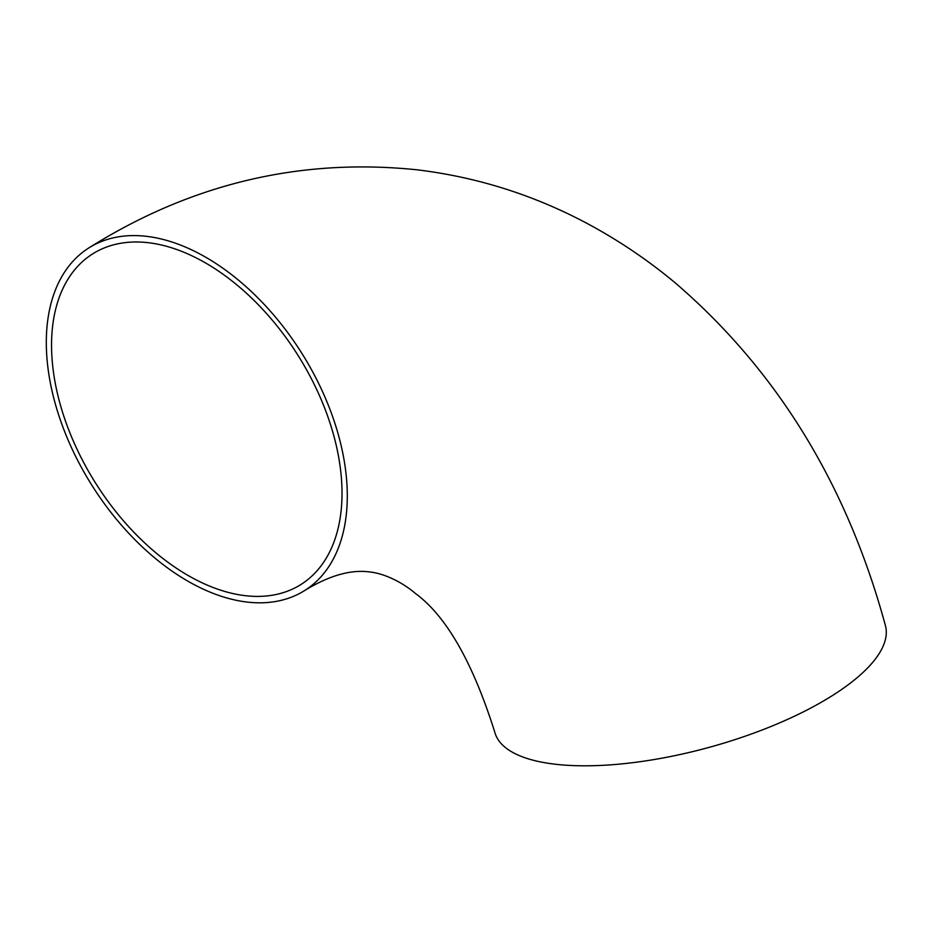 <?xml version="1.0" encoding="UTF-8"?>
<svg xmlns="http://www.w3.org/2000/svg" width="932" height="932" viewBox="0 0 932 932"><rect width="100%" height="100%" fill="white"/><g stroke="black" fill="none" stroke-linecap="round" stroke-linejoin="round"><path stroke-width="1.4" d="M304.601 590.573C329.008 575.627 350.63 569.417 369.468 571.922C384.578 573.413 402.74 582.582 415.311 593.369C446.265 616.017 472.769 662.349 494.834 732.354A202.454 71.018 -15.3 0 0 708.856 747.441A202.454 71.018 -15.3 0 0 885.4 625.512C847.083 484.652 777.067 370.482 675.362 282.978C650.012 261.857 623.077 243.369 594.546 227.501C538.894 196.617 479.7 177.383 416.977 169.799C300.325 157.729 190.99 183.744 88.983 247.842A202.454 124.014 -122.2 0 0 54.883 402.333A202.454 124.014 -122.2 0 0 304.601 590.573A202.454 124.014 -122.2 0 0 301.758 353.17A202.454 124.014 -122.2 0 0 88.983 247.842M148.514 242.728A195.37 119.669 -122.2 0 0 92.746 253.842A195.37 119.669 -122.2 0 0 95.495 482.939A195.37 119.669 -122.2 0 0 300.826 584.574A195.37 119.669 -122.2 0 0 319.128 394.842A195.37 119.669 -122.2 0 0 148.514 242.728"/></g></svg>
